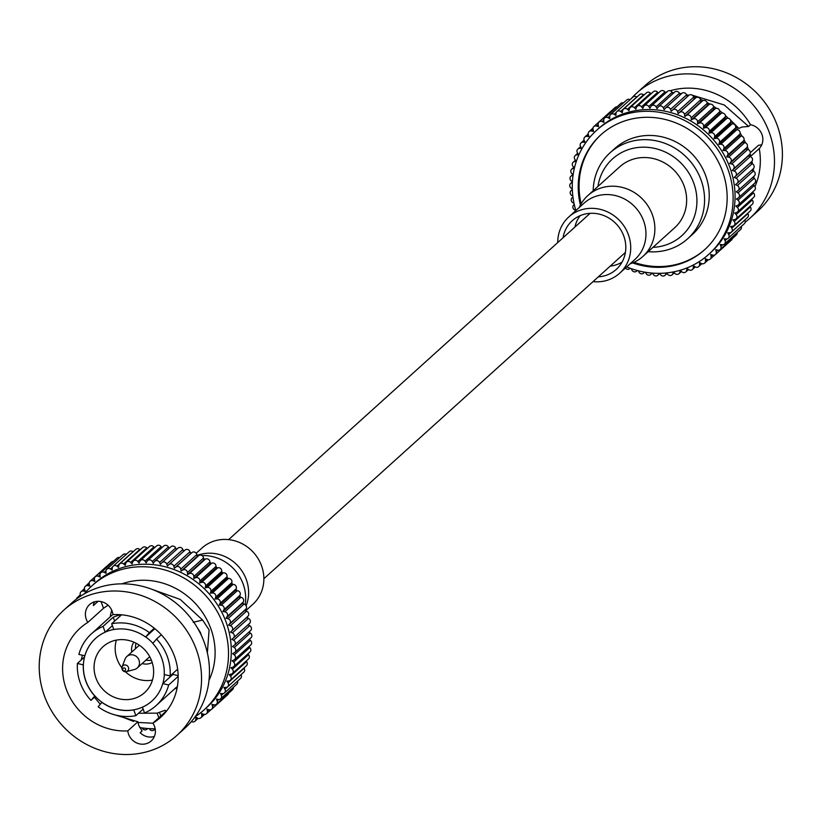<?xml version="1.0" encoding="UTF-8"?>
<svg xmlns="http://www.w3.org/2000/svg" width="823" height="823" viewBox="0 0 823 823"><rect width="100%" height="100%" fill="white"/><g stroke="black" fill="none" stroke-linecap="round" stroke-linejoin="round"><path stroke-width="1.23" d="M579.207 207.54A41.027 38.146 47.9 0 1 587.92 195.504A41.027 38.146 47.9 0 1 601.397 187.87A41.027 38.146 47.9 0 1 648.709 207.098A41.027 38.146 47.9 0 1 642.907 256.426A41.027 38.146 47.9 0 1 630.037 263.864M593.013 281.631A37.93 35.266 -132.1 0 0 607.189 280.304A37.93 35.266 -132.1 0 0 619.647 273.236A37.93 35.266 -132.1 0 0 625.017 227.642A37.93 35.266 -132.1 0 0 581.275 209.855A37.93 35.266 -132.1 0 0 568.816 216.922A37.93 35.266 -132.1 0 0 557.747 242.548M587.92 195.504L619.688 166.832A41.027 38.146 47.9 0 1 633.165 159.189A41.027 38.146 47.9 0 1 680.477 178.426A41.027 38.146 47.9 0 1 674.675 227.745L642.907 256.426M598.331 276.837A32.827 30.513 -132.1 0 0 605.45 275.551A32.827 30.513 -132.1 0 0 616.221 269.45A32.827 30.513 -132.1 0 0 620.871 229.987A32.827 30.513 -132.1 0 0 583.023 214.608A32.827 30.513 -132.1 0 0 572.242 220.708A32.827 30.513 -132.1 0 0 563.066 237.754M761.81 144.683A14.402 13.384 47.9 0 1 758.549 145.249L750.288 152.708M631.004 98.832A84.388 78.442 47.9 0 1 636.776 93.009L644.697 85.859A84.388 78.442 47.9 0 1 672.412 70.15A84.388 78.442 47.9 0 1 769.711 109.706A84.388 78.442 47.9 0 1 757.777 211.141L749.856 218.29A84.388 78.442 47.9 0 1 745.165 222.189M670.179 90.756A69.677 64.77 47.9 0 1 750.514 124.736L748.601 126.464L741.935 127.03L738.9 128.429L730.485 120.004M754.948 186.605A69.677 64.77 47.9 0 0 759.269 148.541L751.564 155.506L750.257 154.878M665.21 92.464A69.677 64.77 47.9 0 1 667.031 91.785M748.601 126.464L724.261 104.984L692.287 95.201M759.269 148.541A14.402 13.384 -132.1 0 0 761.954 134.458A14.402 13.384 -132.1 0 0 750.514 124.736M636.776 93.009A84.388 78.442 47.9 0 1 664.49 77.3A84.388 78.442 47.9 0 1 761.789 116.856A84.388 78.442 47.9 0 1 749.856 218.29M665.251 92.526A83.617 77.722 47.9 0 1 666.239 92.495M672.329 92.618A83.617 77.722 47.9 0 1 673.944 92.732M679.448 93.349A83.617 77.722 47.9 0 1 681.495 93.678A3.097 2.881 47.9 0 1 686.608 94.882L687.287 96.723M686.547 94.717A83.617 77.722 47.9 0 1 688.872 95.303M693.552 96.703A83.617 77.722 47.9 0 1 696.124 97.598M700.414 99.305A83.617 77.722 47.9 0 1 703.181 100.55M707.08 102.515A83.617 77.722 47.9 0 1 709.992 104.14M713.5 106.301A83.617 77.722 47.9 0 1 716.473 108.317M719.621 110.652A83.617 77.722 47.9 0 1 722.573 113.039M725.402 115.539A83.617 77.722 47.9 0 1 728.221 118.255M730.783 120.93A83.617 77.722 47.9 0 1 733.375 123.903M735.711 126.793A83.617 77.722 47.9 0 1 738.015 129.921M740.144 133.089A83.617 77.722 47.9 0 1 742.089 136.279M744.023 139.756A83.617 77.722 47.9 0 1 745.597 142.893M747.305 146.731A83.617 77.722 47.9 0 1 748.498 149.735M749.959 153.942A83.617 77.722 47.9 0 1 750.802 156.751M751.955 161.318A83.617 77.722 47.9 0 1 752.479 163.87M672.72 109.881L688.686 95.458A3.097 2.881 47.9 0 1 693.696 97.093L694.231 99.048L695.723 97.855A3.097 2.881 47.9 0 1 700.599 99.922L700.97 101.898L702.564 100.848A3.097 2.881 47.9 0 1 707.276 103.317L707.471 105.313L709.169 104.418A3.097 2.881 47.9 0 1 713.675 107.278L713.695 109.264L715.475 108.523A3.097 2.881 47.9 0 1 719.744 111.753L719.6 113.718L721.442 113.152A3.097 2.881 47.9 0 1 725.444 116.722L725.125 118.656L727.028 118.255A3.097 2.881 47.9 0 1 730.731 122.133L730.238 124.026L732.182 123.789A3.097 2.881 47.9 0 1 735.556 127.966L734.908 129.787L736.863 129.736A3.097 2.881 47.9 0 1 739.887 134.159L739.075 135.908L741.05 136.021A3.097 2.881 47.9 0 1 743.694 140.671L742.727 142.328L744.702 142.616A3.097 2.881 47.9 0 1 746.945 147.451L745.833 149.014L747.788 149.467A3.097 2.881 47.9 0 1 749.619 154.446L748.364 155.897L750.278 156.524A3.097 2.881 47.9 0 1 751.687 161.617L750.309 162.933L752.171 163.726A3.097 2.881 47.9 0 1 753.271 168.777A83.617 77.722 47.9 0 1 753.529 171.061M753.899 176.328A83.617 77.722 47.9 0 1 753.95 178.262M753.827 183.961A83.617 77.722 47.9 0 1 753.734 185.381M753.004 191.666A83.617 77.722 47.9 0 1 752.891 192.387M574.444 167.923L573.158 166.565A3.097 2.881 47.9 0 1 574.423 161.637L576.316 161.236L575.03 159.631A3.097 2.881 47.9 0 1 576.728 154.868L578.662 154.631L577.509 152.944A3.097 2.881 47.9 0 1 579.618 148.366L581.583 148.305L580.575 146.535A3.097 2.881 47.9 0 1 583.096 142.194L585.071 142.307L584.207 140.455A3.097 2.881 47.9 0 1 587.108 136.381L589.073 136.669L588.373 134.766A3.097 2.881 47.9 0 1 591.634 130.991L593.589 131.443L593.044 129.499A3.097 2.881 47.9 0 1 593.836 126.588L609.936 112.062A3.097 2.881 47.9 0 1 610.573 111.64M593.836 126.588A3.097 2.881 47.9 0 1 596.644 126.042L598.558 126.67L598.187 124.695A3.097 2.881 47.9 0 1 599.041 122.051L615.131 107.515A3.097 2.881 47.9 0 1 617.044 106.815M599.041 122.051A3.097 2.881 47.9 0 1 602.097 121.588L603.959 122.38L603.763 120.395A3.097 2.881 47.9 0 1 604.648 118.008L620.748 103.482A3.097 2.881 47.9 0 1 623.464 102.906M604.648 118.008A3.097 2.881 47.9 0 1 607.94 117.668L609.74 118.605L609.72 116.619A3.097 2.881 47.9 0 1 610.615 114.5L626.715 99.974A3.097 2.881 47.9 0 1 630.079 99.665M610.615 114.5A3.097 2.881 47.9 0 1 614.143 114.294L615.871 115.385L616.015 113.42A3.097 2.881 47.9 0 1 616.911 111.558L633.01 97.032A3.097 2.881 47.9 0 1 636.755 96.97L636.899 97.083M616.911 111.558A3.097 2.881 47.9 0 1 620.655 111.506L622.291 112.73L622.61 110.796A3.097 2.881 47.9 0 1 623.474 109.192L639.574 94.666A3.097 2.881 47.9 0 1 643.524 94.779L643.905 95.118M623.474 109.192A3.097 2.881 47.9 0 1 627.435 109.315L628.957 110.673L629.441 108.79A3.097 2.881 47.9 0 1 630.253 107.432L646.353 92.906A3.097 2.881 47.9 0 1 650.509 93.215L651.055 93.791M630.253 107.432A3.097 2.881 47.9 0 1 634.41 107.741L635.829 109.222L636.477 107.402A3.097 2.881 47.9 0 1 637.208 106.29L653.308 91.765A3.097 2.881 47.9 0 1 657.639 92.269L658.318 93.102M637.208 106.29A3.097 2.881 47.9 0 1 641.539 106.795L642.835 108.399L643.637 106.64A3.097 2.881 47.9 0 1 644.286 105.766L660.375 91.24A3.097 2.881 47.9 0 1 664.871 91.97L665.622 93.061M666.99 92.001A3.097 2.881 47.9 0 1 672.144 92.299L672.916 93.657M674.263 92.515A3.097 2.881 47.9 0 1 679.417 93.277L680.158 94.882M644.286 105.766A3.097 2.881 47.9 0 1 648.771 106.496L649.933 108.183L650.89 106.527A3.097 2.881 47.9 0 1 656.054 106.825L657.063 108.605L658.174 107.052A3.097 2.881 47.9 0 1 663.317 107.803L664.171 109.654L665.426 108.204A3.097 2.881 47.9 0 1 670.519 109.408L671.218 111.311L672.597 109.994A3.097 2.881 47.9 0 1 677.596 111.63L678.131 113.574L679.623 112.391A3.097 2.881 47.9 0 1 684.499 114.448L684.87 116.424L686.475 115.385A3.097 2.881 47.9 0 1 691.176 117.854L691.371 119.839L693.069 118.944A3.097 2.881 47.9 0 1 697.575 121.804L697.606 123.789L699.375 123.059A3.097 2.881 47.9 0 1 703.644 126.279L703.5 128.244L705.352 127.678A3.097 2.881 47.9 0 1 709.344 131.248L709.035 133.182L710.928 132.781A3.097 2.881 47.9 0 1 714.631 136.669L714.148 138.552L716.082 138.326A3.097 2.881 47.9 0 1 719.456 142.492L718.808 144.323L720.773 144.262A3.097 2.881 47.9 0 1 723.787 148.685L722.975 150.434L724.95 150.558A3.097 2.881 47.9 0 1 727.594 155.197L726.637 156.864L728.602 157.152A3.097 2.881 47.9 0 1 730.845 161.977L729.734 163.54L731.688 164.003A3.097 2.881 47.9 0 1 733.519 168.982L732.275 170.423L734.188 171.05A3.097 2.881 47.9 0 1 735.587 176.143L734.209 177.459L736.081 178.252A3.097 2.881 47.9 0 1 737.171 183.303L753.271 168.777A3.097 2.881 47.9 0 1 753.138 168.89L737.295 183.19M751.769 170.135L753.446 171.019A3.097 2.881 47.9 0 1 753.971 176.215M752.654 177.439L754.094 178.354A3.097 2.881 47.9 0 1 754.712 183.159L738.612 197.685A3.097 2.881 47.9 0 1 738.066 198.065L736.369 198.96L738.005 200.195A3.097 2.881 47.9 0 1 737.624 205.339L735.844 206.069L737.377 207.437A3.097 2.881 47.9 0 1 736.554 212.488L734.713 213.064L736.122 214.546A3.097 2.881 47.9 0 1 734.857 219.484L732.964 219.885L734.25 221.48A3.097 2.881 47.9 0 1 732.552 226.253L730.618 226.479L731.77 228.177A3.097 2.881 47.9 0 1 729.651 232.744L727.686 232.806L728.705 234.586A3.097 2.881 47.9 0 1 726.184 238.927L724.209 238.814L725.073 240.655A3.097 2.881 47.9 0 1 722.172 244.729L720.197 244.441L720.897 246.355A3.097 2.881 47.9 0 1 717.646 250.13L715.691 249.667L716.226 251.622A3.097 2.881 47.9 0 1 712.636 255.068L710.722 254.451L711.093 256.426A3.097 2.881 47.9 0 1 707.183 259.523L705.321 258.741L705.517 260.726A3.097 2.881 47.9 0 1 701.33 263.453L699.529 262.506L699.56 264.492A3.097 2.881 47.9 0 1 695.126 266.827L693.408 265.726L693.264 267.701A3.097 2.881 47.9 0 1 688.614 269.615L686.989 268.38L686.67 270.314A3.097 2.881 47.9 0 1 681.845 271.806L680.312 270.438L679.829 272.331A3.097 2.881 47.9 0 1 674.87 273.38L673.461 271.899L672.803 273.72A3.097 2.881 47.9 0 1 667.731 274.316L666.609 272.927M752.922 184.774L754.105 185.669A3.097 2.881 47.9 0 1 754.506 190.319L738.406 204.845M752.551 192.078L753.477 192.911A3.097 2.881 47.9 0 1 753.673 197.386L737.573 211.912M751.543 199.31L752.222 200.02A3.097 2.881 47.9 0 1 752.222 204.31L736.122 218.846M749.907 206.408L750.35 206.954A3.097 2.881 47.9 0 1 750.165 211.038L734.065 225.574M747.644 213.322L747.87 213.651A3.097 2.881 47.9 0 1 747.521 217.519L731.431 232.045M744.774 220.008L744.794 220.06A3.097 2.881 47.9 0 1 744.311 223.702L728.221 238.228M741.286 226.428A3.097 2.881 47.9 0 1 740.556 229.535L724.466 244.061M737.182 232.59A3.097 2.881 47.9 0 1 736.287 234.977L720.187 249.513M732.377 238.505A3.097 2.881 47.9 0 1 731.534 239.997L715.434 254.523M737.171 183.303A3.097 2.881 47.9 0 1 737.048 183.416L735.546 184.599L737.346 185.545A3.097 2.881 47.9 0 1 737.871 190.741L736.266 191.79L737.994 192.88A3.097 2.881 47.9 0 1 738.612 197.685M734.209 177.459L750.309 162.933M732.275 170.423L748.364 155.897M726.637 156.864L742.727 142.328M718.808 144.323L734.908 129.787M630.223 268.267L629.646 268.73A3.097 2.881 47.9 0 1 625.398 268.051M691.371 119.839L707.471 105.313M573.117 174.774L571.903 173.684A3.097 2.881 47.9 0 1 572.726 168.622L574.403 168.108M572.407 181.78L571.275 180.926A3.097 2.881 47.9 0 1 571.656 175.783L573.055 175.196M637.321 270.51L636.683 271.127A3.097 2.881 47.9 0 1 631.683 269.491L631.467 268.709M714.148 138.552L730.238 124.026M572.829 196.049L571.923 195.565A3.097 2.881 47.9 0 1 571.409 190.37L572.335 189.763M575.771 210.287L575.092 210.06A3.097 2.881 47.9 0 1 573.693 204.978L574.248 204.433M644.543 272.115L643.853 272.907A3.097 2.881 47.9 0 1 638.761 271.713L638.432 270.808M729.734 163.54L745.833 149.014M709.035 133.182L725.125 118.656M697.606 123.789L713.695 109.264M684.87 116.424L700.97 101.898M651.826 273.061L651.106 274.069A3.097 2.881 47.9 0 1 645.962 273.308L645.479 272.269M666.342 272.948L665.632 274.471A3.097 2.881 47.9 0 1 660.499 274.625L659.624 273.329M722.975 150.434L739.075 135.908M572.304 188.889L571.285 188.241A3.097 2.881 47.9 0 1 571.213 183.045L572.366 182.439M573.991 203.199L573.199 202.859A3.097 2.881 47.9 0 1 572.232 197.705L572.962 197.119M678.131 113.574L694.231 99.048M659.11 273.339L658.39 274.594A3.097 2.881 47.9 0 1 653.225 274.285L652.567 273.113M703.5 128.244L719.6 113.718M708.716 254.389L710.66 252.63A83.617 77.722 -132.1 0 0 722.481 152.121A83.617 77.722 -132.1 0 0 626.077 112.926A83.617 77.722 -132.1 0 0 598.619 128.491L596.665 130.25A83.617 77.722 47.9 0 1 624.132 114.685A83.617 77.722 47.9 0 1 720.537 153.88A83.617 77.722 47.9 0 1 708.716 254.389A83.617 77.722 47.9 0 1 681.249 269.944A83.617 77.722 47.9 0 1 626.684 266.889M575.853 210.565A83.617 77.722 47.9 0 1 596.665 130.25M632.62 262.907A77.413 71.971 -132.1 0 0 679.14 264.193A77.413 71.971 -132.1 0 0 704.56 249.791A77.413 71.971 -132.1 0 0 715.506 156.72A77.413 71.971 -132.1 0 0 626.241 120.436A77.413 71.971 -132.1 0 0 600.821 134.849A77.413 71.971 -132.1 0 0 580.421 205.071M652.948 247.353A51.715 48.073 -132.1 0 0 664.85 245.305A51.715 48.073 -132.1 0 0 693.686 182.932A51.715 48.073 -132.1 0 0 629.513 149.272A51.715 48.073 -132.1 0 0 597.971 186.43M633.967 262.321A77.413 71.971 -132.1 0 0 679.983 263.432A77.413 71.971 -132.1 0 0 704.982 249.4M601.243 134.468A77.413 71.971 -132.1 0 0 581.141 203.785M593.188 190.751A57.908 53.834 47.9 0 1 610.08 152.769A57.908 53.834 47.9 0 1 629.101 141.998A57.908 53.834 47.9 0 1 695.867 169.137A57.908 53.834 47.9 0 1 687.678 238.742A57.908 53.834 47.9 0 1 668.657 249.523A57.908 53.834 47.9 0 1 648.174 251.673M687.678 238.742L692.338 234.545A57.908 53.834 -132.1 0 0 700.527 164.929A57.908 53.834 -132.1 0 0 633.751 137.791A57.908 53.834 -132.1 0 0 614.74 148.562L610.08 152.769M580.143 215.657A31.737 29.505 -132.1 0 0 574.948 227.025M610.213 266.107A31.737 29.505 -132.1 0 0 622.054 262.105M98.132 706.762L101.918 702.379A42.117 39.154 -132.1 0 0 133.748 709.879L135.877 715.66A48.31 44.905 -132.1 0 1 98.132 706.762M95.602 638.401A42.117 39.154 -132.1 0 0 84.872 655.736A42.117 39.154 -132.1 0 0 83.39 664.789A42.117 39.154 -132.1 0 0 85.993 681.31A42.117 39.154 -132.1 0 0 94.851 695.908A42.117 39.154 -132.1 0 0 102.001 702.297L101.918 702.379M102.001 702.297A42.117 39.154 -132.1 0 0 133.84 709.807L133.748 709.879M84.522 657.032L77.393 663.472A48.31 44.905 -132.1 0 0 80.335 683.111A48.31 44.905 -132.1 0 0 90.972 700.383L95.334 696.443M177.655 669.171L170.155 675.93A48.31 44.905 -132.1 0 0 167.213 656.291A48.31 44.905 -132.1 0 0 156.576 639.029L161.308 634.749M178.169 676.424L168.674 684.983A48.31 44.905 -132.1 0 1 156.144 705.558L177.398 686.382M133.84 709.807A42.117 39.154 -132.1 0 0 142.472 707.142L144.509 712.996A48.31 44.905 -132.1 0 0 156.144 705.558M143.099 709.148L135.877 715.66M94.851 695.908L90.972 700.383M142.472 707.142A42.117 39.154 -132.1 0 0 152.039 700.929M173.283 673.111A42.117 39.154 47.9 0 1 172.933 674.418L162.851 683.512A42.117 39.154 -132.1 0 0 164.322 674.562M152.862 643.329A42.117 39.154 -132.1 0 0 145.712 636.951L145.63 637.023A42.117 39.154 -132.1 0 0 113.8 629.523L111.671 623.741L121.578 614.791M113.78 629.461A42.117 39.154 -132.1 0 0 105.251 632.115L105.169 632.187A42.117 39.154 -132.1 0 0 95.561 638.432A42.117 39.154 -132.1 0 0 84.79 655.808L78.874 654.419A48.31 44.905 -132.1 0 1 91.404 633.844L112.957 614.39M151.699 661.034A30.965 28.784 -132.1 0 0 103.112 646.631A30.965 28.784 -132.1 0 0 96.013 678.224A30.965 28.784 -132.1 0 0 144.611 692.616A30.965 28.784 -132.1 0 0 151.699 661.034M120.971 614.74A48.31 44.905 -132.1 0 0 113.204 617.229L103.04 626.406A48.31 44.905 -132.1 0 0 91.404 633.844M154.302 628.227L149.416 632.64A48.31 44.905 -132.1 0 0 111.671 623.741M172.933 674.418L178.159 675.642M174.96 688.584A60.079 55.851 -132.1 0 0 177.017 688.409M111.743 610.213A60.079 55.851 -132.1 0 0 110.22 616.859M170.155 675.93L164.24 674.541A42.117 39.154 -132.1 0 0 152.79 643.411L156.576 639.029M142.379 707.214A42.117 39.154 -132.1 0 0 151.998 700.97A42.117 39.154 -132.1 0 0 162.769 683.594L168.674 684.983M77.393 663.472L83.308 664.861A42.117 39.154 -132.1 0 0 85.911 681.393A42.117 39.154 -132.1 0 0 94.758 695.991M152.45 680.096A30.965 28.784 47.9 0 1 125.435 671.763M121.886 667.834A30.965 28.784 47.9 0 1 117.113 659.182A30.965 28.784 47.9 0 1 116.362 640.109M154.868 628.69L145.712 636.951M112.381 625.675L105.251 632.115M149.416 632.64L145.63 637.023M103.04 626.406L105.169 632.187M113.204 617.229L114.623 621.077M194.691 623.536L200.452 632.568L201.296 635.274M152.903 723.129A60.079 55.851 -132.1 0 0 160.639 717.358A60.079 55.851 -132.1 0 0 174.404 656.085A60.079 55.851 -132.1 0 0 112.988 614.637A14.402 13.384 -132.1 0 0 112.175 611.263A14.402 13.384 -132.1 0 0 89.584 604.566A14.402 13.384 -132.1 0 0 86.281 619.256A14.402 13.384 -132.1 0 0 87.866 622.383A60.079 55.851 -132.1 0 0 80.129 628.165A60.079 55.851 -132.1 0 0 66.365 689.437A60.079 55.851 -132.1 0 0 127.791 730.886A14.402 13.384 -132.1 0 0 128.594 734.26A14.402 13.384 -132.1 0 0 151.195 740.947A14.402 13.384 -132.1 0 0 154.487 726.267A14.402 13.384 -132.1 0 0 152.903 723.129L167.172 710.249M138.552 713.243L157.1 713.16L165.125 710.239L165.855 711.442M82.454 655.262L81.168 660.067M87.866 622.383L103.503 608.279L101.085 601.603M108.06 605.183L103.503 608.279M142.142 663.544A13.94 12.952 -132.1 0 0 152.193 662.453M133.892 642.177A13.94 12.952 -132.1 0 0 131.773 652.053M207.437 651.939L209.083 629.904L202.633 620.079L193.179 622.281M44.514 696.186A84.388 78.442 -132.1 0 0 176.924 735.402A84.388 78.442 -132.1 0 0 196.265 649.337A84.388 78.442 -132.1 0 0 63.844 610.121A84.388 78.442 -132.1 0 0 44.514 696.186M158.86 717.749L157.1 713.16M119.633 715.907L133.563 721.442M137.976 722.44L152.975 723.232M159.549 712.471L160.773 716.031M154.354 736.492A14.402 13.384 47.9 0 1 140.167 732.758L142.081 731.03L138.665 725.176L137.883 721.771L113.029 714.343M100.293 704.262L94.429 697.266M137.883 721.771L127.791 730.886M202.633 620.079L180.227 599.422L150.671 588.846M209.001 680.292A69.677 64.77 -132.1 0 0 210.739 628.412A69.677 64.77 -132.1 0 0 121.948 583.836M98.122 601.304L93.38 605.584A14.402 13.384 47.9 0 1 94.336 601.88M176.924 735.402L184.846 728.252A84.388 78.442 -132.1 0 0 204.186 642.187A84.388 78.442 -132.1 0 0 71.766 602.971L63.844 610.121M139.653 727.501A83.617 77.722 -132.1 0 0 155.166 728.767L154.919 728.767M195.195 716.689A83.617 77.722 -132.1 0 0 204.114 709.827A83.617 77.722 -132.1 0 0 223.27 624.544A83.617 77.722 -132.1 0 0 92.073 585.688A83.617 77.722 -132.1 0 0 84.327 593.846M92.073 585.688L94.861 583.168A83.617 77.722 47.9 0 1 226.068 622.023A83.617 77.722 47.9 0 1 206.902 707.296L204.114 709.827M191.409 721.514A3.097 2.881 -132.1 0 0 195.812 719.168L195.781 717.183L197.582 718.129A3.097 2.881 -132.1 0 0 201.769 715.393L201.563 713.407L203.435 714.199A3.097 2.881 -132.1 0 0 207.334 711.093L206.964 709.117L208.877 709.745A3.097 2.881 -132.1 0 0 212.478 706.288L211.943 704.344L213.887 704.807A3.097 2.881 -132.1 0 0 217.149 701.021L216.449 699.118L218.414 699.406A3.097 2.881 -132.1 0 0 221.315 695.332L220.461 693.48L222.426 693.604A3.097 2.881 -132.1 0 0 224.946 689.263L223.938 687.483L225.903 687.421A3.097 2.881 -132.1 0 0 228.012 682.853L226.86 681.156L228.804 680.93A3.097 2.881 -132.1 0 0 230.491 676.156L229.206 674.562L231.109 674.16A3.097 2.881 -132.1 0 0 232.374 669.222L230.954 667.741L232.806 667.165A3.097 2.881 -132.1 0 0 233.629 662.114L232.096 660.746L233.876 660.015A3.097 2.881 -132.1 0 0 234.246 654.871L232.621 653.637L234.318 652.742A3.097 2.881 -132.1 0 0 234.246 647.557L232.518 646.456L234.123 645.417A3.097 2.881 -132.1 0 0 233.598 640.222L231.798 639.276L233.29 638.092A3.097 2.881 -132.1 0 0 232.323 632.928L230.461 632.136L231.839 630.819A3.097 2.881 -132.1 0 0 230.43 625.727L228.516 625.099L229.761 623.649A3.097 2.881 -132.1 0 0 227.93 618.67L225.986 618.217L227.097 616.653A3.097 2.881 -132.1 0 0 224.844 611.818L222.879 611.53L223.846 609.874A3.097 2.881 -132.1 0 0 221.202 605.224L219.227 605.111L220.039 603.362A3.097 2.881 -132.1 0 0 217.015 598.938L215.05 598.99L215.698 597.169A3.097 2.881 -132.1 0 0 212.334 592.992L210.39 593.229L210.873 591.336A3.097 2.881 -132.1 0 0 207.18 587.457L205.277 587.859L205.596 585.925A3.097 2.881 -132.1 0 0 201.594 582.355L199.752 582.921L199.896 580.956A3.097 2.881 -132.1 0 0 195.627 577.725L193.847 578.466L193.827 576.481A3.097 2.881 -132.1 0 0 189.321 573.621L187.623 574.516L187.428 572.52A3.097 2.881 -132.1 0 0 182.716 570.051L181.111 571.1L180.741 569.125A3.097 2.881 -132.1 0 0 175.875 567.057L174.383 568.251L173.838 566.296A3.097 2.881 -132.1 0 0 168.838 564.66L167.46 565.987L166.76 564.084A3.097 2.881 -132.1 0 0 161.668 562.881L160.423 564.331L159.559 562.479A3.097 2.881 -132.1 0 0 154.415 561.718L153.304 563.282L152.296 561.502A3.097 2.881 -132.1 0 0 147.142 561.204L146.175 562.86L145.023 561.173A3.097 2.881 -132.1 0 0 139.889 561.317L139.077 563.066L137.791 561.471A3.097 2.881 -132.1 0 0 132.719 562.078L132.071 563.899L130.651 562.418A3.097 2.881 -132.1 0 0 125.693 563.467L125.209 565.35L123.676 563.981A3.097 2.881 -132.1 0 0 118.851 565.473L118.543 567.407L116.907 566.173A3.097 2.881 -132.1 0 0 112.257 568.096L112.113 570.061L110.395 568.971A3.097 2.881 -132.1 0 0 105.961 571.296L105.992 573.281L104.192 572.335A3.097 2.881 -132.1 0 0 100.005 575.061L100.2 577.057L98.338 576.265A3.097 2.881 -132.1 0 0 94.439 579.371L94.81 581.347L92.886 580.719A3.097 2.881 -132.1 0 0 89.296 584.176L89.83 586.12L87.886 585.657A3.097 2.881 -132.1 0 0 84.625 589.443L85.325 591.346L83.36 591.058A3.097 2.881 -132.1 0 0 80.459 595.132L80.849 595.986M79.512 596.87L79.337 596.86A3.097 2.881 -132.1 0 0 76.457 599.072M142.173 727.913L142.204 727.985A3.097 2.881 -132.1 0 0 147.358 728.746L147.512 728.52M149.292 728.643L149.477 728.962A3.097 2.881 -132.1 0 0 154.631 729.26M133.141 551.749L133.007 551.647A3.097 2.881 -132.1 0 0 129.252 551.698L113.163 566.224M147.307 548.468L146.751 547.881A3.097 2.881 -132.1 0 0 142.605 547.583L126.505 562.109M233.537 637.866L249.39 623.556A3.097 2.881 -132.1 0 0 248.423 618.402L246.561 617.61L247.929 616.283A3.097 2.881 -132.1 0 0 246.53 611.201L244.616 610.573L245.861 609.123A3.097 2.881 -132.1 0 0 244.03 604.144L242.085 603.681L243.186 602.127A3.097 2.881 -132.1 0 0 240.944 597.292L238.979 597.004L239.935 595.348A3.097 2.881 -132.1 0 0 237.302 590.698L235.327 590.585L236.129 588.836A3.097 2.881 -132.1 0 0 233.115 584.402L231.15 584.464L231.798 582.633A3.097 2.881 -132.1 0 0 228.424 578.466L226.49 578.692L210.39 593.229M113.286 561.492A3.097 2.881 -132.1 0 0 111.383 562.191L95.283 576.717M226.49 578.692L226.973 576.81A3.097 2.881 -132.1 0 0 223.27 572.921L221.377 573.322L221.696 571.388A3.097 2.881 -132.1 0 0 217.694 567.819L215.842 568.395L215.996 566.43A3.097 2.881 -132.1 0 0 211.727 563.199L209.947 563.93L209.916 561.944A3.097 2.881 -132.1 0 0 205.411 559.095L203.723 559.979L203.518 557.994A3.097 2.881 -132.1 0 0 198.816 555.525L197.211 556.574L196.841 554.589A3.097 2.881 -132.1 0 0 191.975 552.531L190.473 553.725L189.938 551.77A3.097 2.881 -132.1 0 0 184.938 550.134L168.962 564.557M197.211 556.574L181.111 571.1M227.673 686.721L243.773 672.196A3.097 2.881 -132.1 0 0 244.112 668.317L243.886 667.988M169.168 548.324L168.396 546.976A3.097 2.881 -132.1 0 0 163.756 546.019L147.667 560.556M176.41 549.548L175.659 547.953A3.097 2.881 -132.1 0 0 170.515 547.192M221.377 573.322L205.277 587.859M250.213 630.891A3.097 2.881 -132.1 0 0 249.698 625.696L248.011 624.811M233.814 666.589L249.914 652.063A3.097 2.881 -132.1 0 0 249.719 647.578L248.793 646.755M161.864 547.737L161.113 546.637A3.097 2.881 -132.1 0 0 156.627 545.916L140.527 560.442M190.473 553.725L174.383 568.251M203.723 559.979L187.623 574.516M224.463 692.904L240.563 678.378A3.097 2.881 -132.1 0 0 241.046 674.726L224.946 689.263M250.408 638.216A3.097 2.881 -132.1 0 0 250.336 633.021L248.906 632.115M140.147 549.795L139.776 549.455A3.097 2.881 -132.1 0 0 135.816 549.342L119.716 563.868M244.616 610.573L228.516 625.099M231.15 584.464L215.05 598.99M235.327 590.585L219.227 605.111M242.085 603.681L225.986 618.217M246.561 617.61L230.461 632.136M126.331 554.342A3.097 2.881 -132.1 0 0 122.966 554.64L106.867 569.177M154.559 547.779L153.88 546.945A3.097 2.881 -132.1 0 0 149.56 546.431L133.46 560.967M183.539 551.4L182.86 549.548A3.097 2.881 -132.1 0 0 177.768 548.355L162.162 562.438M209.947 563.93L193.847 578.466M215.842 568.395L199.752 582.921M232.374 673.512L248.464 658.986A3.097 2.881 -132.1 0 0 248.464 654.697L247.785 653.976M230.317 680.24L246.416 665.714A3.097 2.881 -132.1 0 0 246.591 661.62L246.149 661.075M220.708 698.737L236.808 684.211A3.097 2.881 -132.1 0 0 237.538 681.105M211.686 709.2L227.786 694.663A3.097 2.881 -132.1 0 0 228.629 693.182M106.825 566.306A3.097 2.881 -132.1 0 0 106.188 566.738L90.088 581.264M238.979 597.004L222.879 611.53M234.648 659.521L250.748 644.995A3.097 2.881 -132.1 0 0 250.346 640.335L249.163 639.45M119.716 557.572A3.097 2.881 -132.1 0 0 116.989 558.148L100.89 572.685M216.439 704.179L232.539 689.653A3.097 2.881 -132.1 0 0 233.423 687.267M249.318 632.373A83.617 77.722 -132.1 0 0 249.297 631.766M248.793 625.213A83.617 77.722 -132.1 0 0 248.669 624.225M247.63 618.063A83.617 77.722 -132.1 0 0 247.373 616.828M245.851 610.975A83.617 77.722 -132.1 0 0 245.439 609.617M243.454 604.01A83.617 77.722 -132.1 0 0 242.878 602.57M240.46 597.22A83.617 77.722 -132.1 0 0 239.709 595.739M236.88 590.677A83.617 77.722 -132.1 0 0 235.964 589.196M232.744 584.412A83.617 77.722 -132.1 0 0 231.674 582.982M228.074 578.507A83.617 77.722 -132.1 0 0 226.891 577.149M222.93 573.003A83.617 77.722 -132.1 0 0 221.634 571.748M217.323 567.932A83.617 77.722 -132.1 0 0 215.965 566.831M211.316 563.364A83.617 77.722 -132.1 0 0 209.927 562.418M204.958 559.331A83.617 77.722 -132.1 0 0 203.579 558.55M198.302 555.864A83.617 77.722 -132.1 0 0 196.964 555.247M191.399 552.994A83.617 77.722 -132.1 0 0 190.154 552.552M184.27 550.741A83.617 77.722 -132.1 0 0 183.19 550.453M176.894 549.116A83.617 77.722 -132.1 0 0 176.143 548.982M122.72 669.829A1.553 1.44 47.9 0 1 123.584 667.957A1.553 1.44 47.9 0 1 125.508 668.965A1.553 1.44 47.9 0 1 124.643 670.838A1.553 1.44 47.9 0 1 122.72 669.829M122.102 669.336A3.518 3.271 47.9 0 1 125.25 664.953A3.518 3.271 47.9 0 1 126.341 671.661A3.518 3.271 47.9 0 1 122.102 669.336M122.092 666.949L125.045 659.141A7.746 7.201 47.9 0 1 126.845 656.507A7.746 7.201 47.9 0 1 138.994 660.097A7.746 7.201 47.9 0 1 137.215 667.998A7.746 7.201 47.9 0 1 134.416 669.51L126.341 671.661M135.569 648.627A12.849 11.944 47.9 0 1 136.093 643.236M151.36 660.149A12.849 11.944 47.9 0 1 145.949 660.118M196.224 553.21L201.974 548.025A37.93 35.266 47.9 0 1 214.433 540.958A37.93 35.266 47.9 0 1 258.165 558.745A37.93 35.266 47.9 0 1 252.805 604.339L245.768 610.697M245.141 604.648A41.027 38.146 -132.1 0 0 245.666 597.128A41.027 38.146 -132.1 0 0 208.425 555.864A41.027 38.146 -132.1 0 0 201.995 555.566M619.647 273.236L634.903 259.471A37.93 35.266 -132.1 0 0 640.263 213.877A37.93 35.266 -132.1 0 0 596.521 196.09A37.93 35.266 -132.1 0 0 584.063 203.158L568.816 216.922M700.939 263.247L699.56 264.492M754.094 178.354L737.994 192.88M751.687 161.617L735.587 176.143M750.278 156.524L734.188 171.05M744.702 142.616L728.602 157.152M735.556 127.966L719.456 142.492M694.602 266.487L693.264 267.701M706.957 259.43L705.517 260.726M727.09 238.835L725.073 240.655M752.222 200.02L736.122 214.546M719.744 111.753L703.644 126.279M707.276 103.317L691.176 117.854M686.608 94.882L670.519 109.408M580.945 147.173L579.618 148.366M574.012 167.46L572.726 168.622M572.942 174.61L571.656 175.783M747.87 213.651L731.77 228.177M753.477 192.911L737.377 207.437M732.182 123.789L716.082 138.326M727.028 118.255L710.928 132.781M730.731 122.133L714.631 136.669M695.723 97.855L679.623 112.391M681.516 93.678L665.92 107.762M657.639 92.269L641.539 106.795M609.771 116.012L607.94 117.668M572.324 189.537L571.409 190.37M717.831 250.171L716.226 251.622M752.171 163.726L736.081 178.252M746.945 147.451L730.845 161.977M736.863 129.736L720.773 144.262M725.444 116.722L709.344 131.248M715.475 108.523L699.375 123.059M702.564 100.848L686.475 115.385M593.095 129.674L591.634 130.991M652.186 273.092L651.106 274.069M666.918 273.308L665.632 274.471M739.887 134.159L723.787 148.685M709.169 104.418L693.069 118.944M603.743 120.107L602.097 121.588M681.125 271.158L679.829 272.331M747.788 149.467L731.688 164.003M749.619 154.446L733.519 168.982M672.144 92.299L656.054 106.825M643.524 94.779L627.435 109.315M636.755 96.97L620.655 111.506M578.024 153.695L576.728 154.868M616.314 112.34L614.143 114.294M575.709 160.475L574.423 161.637M712.595 255.058L711.093 256.426M744.794 220.06L728.705 234.586M741.05 136.021L724.95 150.558M700.599 99.922L684.499 114.448M721.442 113.152L705.352 127.678M722.656 244.77L720.897 246.355M750.35 206.954L734.25 221.48M664.871 91.97L648.771 106.496M584.443 140.97L583.096 142.194M572.397 181.986L571.213 183.045M659.686 273.421L658.39 274.594M674.088 272.557L672.803 273.72M754.105 185.669L738.005 200.195M743.694 140.671L727.594 155.197M713.675 107.278L697.575 121.804M687.977 269.131L686.67 270.314M753.446 171.019L737.346 185.545M650.509 93.215L634.41 107.741M588.507 135.116L587.108 136.381M679.417 93.277L663.317 107.803M693.696 97.093L677.596 111.63M598.177 124.654L596.644 126.042M98.338 576.265L99.995 574.773M116.907 566.173L133.007 551.647M130.651 562.418L146.751 547.881M215.698 597.169L231.798 582.633M83.36 591.058L84.748 589.793M182.716 570.051L198.816 555.525M201.594 582.355L217.694 567.819M228.012 682.853L244.112 668.317M217.149 701.021L218.908 699.437M212.478 706.288L214.083 704.848M87.886 585.657L89.347 584.34M152.296 561.502L168.396 546.976M159.559 562.479L175.659 547.953M193.827 576.481L209.916 561.944M205.596 585.925L221.696 571.388M221.202 605.224L237.302 590.698M231.839 630.819L247.929 616.283M233.598 640.222L249.698 625.696M201.769 715.393L203.199 714.097M110.395 568.971L112.556 567.016M145.023 561.173L161.113 546.637M173.838 566.296L189.938 551.77M187.428 572.52L203.518 557.994M233.629 662.114L249.719 647.578M180.741 569.125L196.841 554.589M199.896 580.956L215.996 566.43M234.246 647.557L250.336 633.021M123.676 563.981L139.776 549.455M212.334 592.992L228.424 578.466M220.039 603.362L236.129 588.836M227.097 616.653L243.186 602.127M227.93 618.67L244.03 604.144M230.43 625.727L246.53 611.201M229.761 623.649L245.861 609.123M232.323 632.928L248.423 618.402M221.315 695.332L223.331 693.511M195.812 719.168L197.191 717.923M137.791 561.471L153.88 546.945M189.321 573.621L205.411 559.095M166.76 564.084L182.86 549.548M210.873 591.336L226.973 576.81M79.337 596.86L80.695 595.646M217.015 598.938L233.115 584.402M230.491 676.156L246.591 661.62M207.334 711.093L208.847 709.735M92.886 580.719L94.429 579.33M175.875 567.057L191.975 552.531M223.846 609.874L239.935 595.348M104.192 572.335L106.013 570.689M224.844 611.818L240.944 597.292M232.374 669.222L248.464 654.697M207.18 587.457L223.27 572.921M195.627 577.725L211.727 563.199M234.246 654.871L250.346 640.335M197.263 555.381A37.93 35.266 47.9 0 1 199.176 554.723A37.93 35.266 47.9 0 1 238.053 566.029A37.93 35.266 47.9 0 1 246.128 605.749M667.515 91.353L651.415 105.879M708.325 259.77L704.632 263.113M592.992 128.079L589.083 131.608M577.736 153.263L575.205 155.547M667.062 273.483L664.994 275.345M695.291 266.919L692.369 269.563M688.748 95.406L672.658 109.932M681.753 93.441L665.653 107.967M652.279 273.092L650.715 274.501M714.796 254.955L710.239 259.07M588.198 133.995L584.814 137.05M584.083 140.157L581.059 142.883M575.472 160.187L573.158 162.275M572.829 174.507L570.874 176.266M572.397 181.862L570.658 183.426M674.315 272.794L672.062 274.82M701.906 263.679L698.655 266.611M674.654 92.083L658.565 106.609M580.606 146.576L577.849 149.066M659.758 273.524L657.865 275.242M688.481 269.512L685.806 271.919M754.3 175.957L738.2 190.483M572.324 189.496L571.069 190.627M681.475 271.467L679.016 273.678M573.837 167.275L571.707 169.199M95.17 601.654L94.028 602.683M81.066 591.727L84.44 588.671M168.9 564.609L185 550.083M85.335 586.285L89.244 582.746M154.806 561.286L170.906 546.76M190.617 722.429L191.543 721.596M146.967 729.178L147.677 728.53M234.864 652.361L250.964 637.825M194.907 721.287L198.158 718.356M233.423 637.979L249.513 623.453M161.905 562.644L178.005 548.108M206.48 713.747L211.048 709.621M77.311 597.56L80.335 594.834M154.107 729.908L155.197 728.931M234.452 645.16L250.552 630.634M200.874 717.779L204.577 714.446M126.845 656.507L139.365 645.201M137.215 667.998L149.735 656.692M590.132 213.322L228.599 539.631M625.408 252.404L263.874 578.703"/></g></svg>
